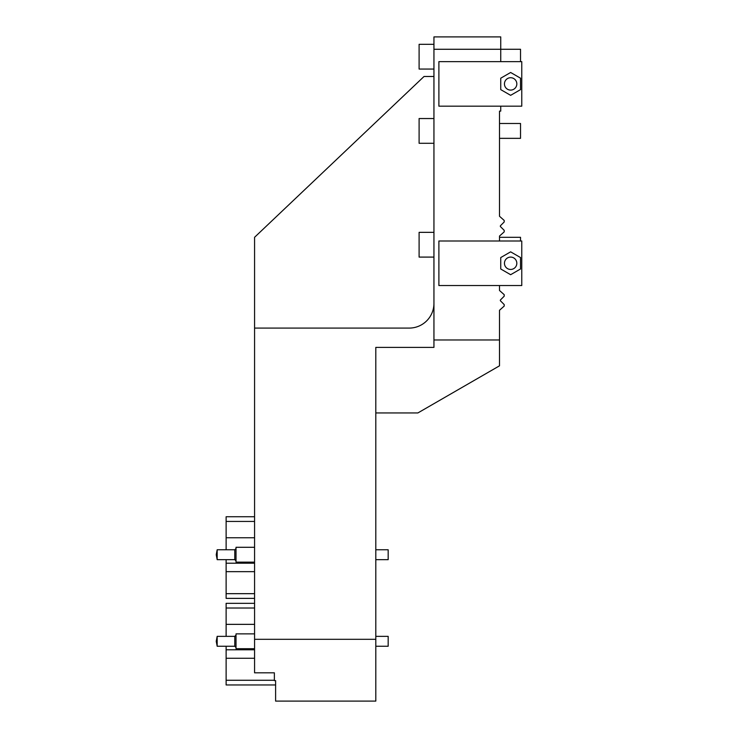 <?xml version="1.0" encoding="UTF-8"?>
<svg xmlns="http://www.w3.org/2000/svg" width="738" height="738" viewBox="0 0 738 738"><rect width="100%" height="100%" fill="white"/><g stroke="black" fill="none" stroke-linecap="round" stroke-linejoin="round"><path stroke-width="1.11" d="M226.123 646.248L226.123 684.965L275.606 684.965L275.606 680.63L275.606 701.1L375.808 701.1L375.808 347.386L433.944 347.386L433.944 339.969L499.506 339.969L499.506 310.283L504.202 306.086L504.202 304.573L500.539 300.91A0.738 0.738 0 0 1 500.539 299.859L504.202 296.196L504.202 294.674L499.506 290.486L499.506 285.541M433.944 44.326L419.101 44.326L419.101 69.058L433.944 69.058M433.944 118.541L419.101 118.541L419.101 143.283L433.944 143.283M433.944 232.35L419.101 232.35L419.101 257.092L433.944 257.092M499.506 237.295L520.53 237.295L520.53 241.003M510.641 269.453A6.181 6.181 0 0 1 505.281 260.182A6.181 6.181 0 0 1 515.991 260.182A6.181 6.181 0 0 1 510.641 269.453M520.53 123.486L499.506 123.486L520.53 123.486L520.53 138.338L499.506 138.338M500.742 61.641L500.742 49.271L433.944 49.271L433.944 36.9L500.742 36.9L500.742 49.271L520.53 49.271L520.53 61.641M504.451 83.911A6.181 6.181 0 0 1 513.731 78.551A6.181 6.181 0 0 1 513.731 89.261A6.181 6.181 0 0 1 504.451 83.911M254.573 633.877L236.022 633.877L236.022 648.72L254.573 648.72M217.175 646.248L217.175 636.35L216.234 641.304L217.175 646.248L234.785 646.248L234.785 636.35L236.022 635.114M254.573 547.292L236.022 547.292L236.022 562.135L254.573 562.135M217.175 559.662L217.175 549.764L216.234 554.708L217.175 559.662L234.785 559.662L234.785 549.764L236.022 548.528M433.944 49.271L433.944 339.969M433.944 76.484L424.036 76.484L254.573 237.295L254.573 672.825L274.37 672.825L274.37 680.63L275.606 680.63M375.808 412.948L417.865 412.948L499.506 365.817L499.506 339.969M254.573 639.302L375.808 639.302M433.944 303.355A24.741 24.741 0 0 1 409.203 328.087L254.573 328.087M499.506 241.003L499.506 236.059L504.202 231.87L504.202 230.348L500.539 226.686A0.738 0.738 0 0 1 500.539 225.634L504.202 221.972L504.202 220.45L499.506 216.262L499.506 111.124L500.742 111.124L500.742 106.171M520.53 268.983L510.641 274.702L500.742 268.983L500.742 257.562L510.641 251.843L520.53 257.562L520.53 268.983M438.889 241.003L438.889 285.541L521.766 285.541L521.766 241.003L438.889 241.003M520.53 78.191L520.53 89.621L510.641 95.331L500.742 89.621L500.742 78.191L510.641 72.481L520.53 78.191M438.889 61.641L438.889 106.171L521.766 106.171L521.766 61.641L438.889 61.641M226.123 559.662L226.123 571.655L254.573 571.655M254.573 516.738L226.123 516.738L226.123 537.762L254.573 537.762L226.123 537.762L226.123 549.764M254.573 598.38L226.123 598.38L226.123 571.655M254.573 521.434L226.123 521.434M226.123 593.675L254.573 593.675M226.123 636.35L226.123 603.324L254.573 603.324M274.37 675.049L274.37 672.825M254.573 624.357L226.123 624.357L254.573 624.357M226.123 658.25L254.573 658.25M254.573 608.02L226.123 608.02M226.123 680.27L274.37 680.27M375.808 636.35L388.17 636.35L388.17 646.248L375.808 646.248M375.808 549.764L388.17 549.764L388.17 559.662L375.808 559.662M226.123 563.205L254.573 563.205M226.123 649.8L254.573 649.8M217.175 636.35L234.785 636.35M234.785 646.248L236.022 647.484M217.175 549.764L234.785 549.764M234.785 559.662L236.022 560.898"/></g></svg>
